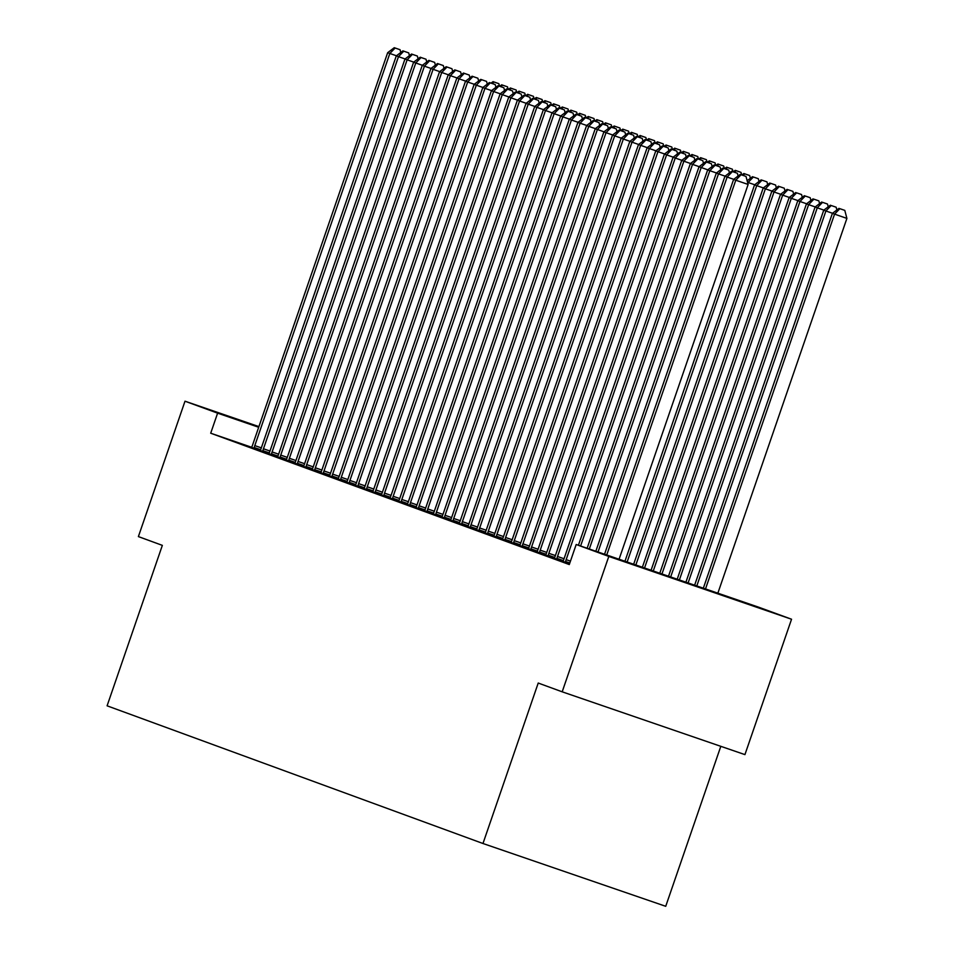 <?xml version="1.0" encoding="UTF-8"?>
<svg xmlns="http://www.w3.org/2000/svg" width="954" height="954" viewBox="0 0 954 954"><rect width="100%" height="100%" fill="white"/><g stroke="black" fill="none" stroke-linecap="round" stroke-linejoin="round"><path stroke-width="1.43" d="M649.626 570.194L727.258 596.894L649.626 570.194M258.808 426.915L249.292 423.54L258.868 426.748M758.943 607.293L791.546 619.229L608.795 556.432L576.192 544.495L758.943 607.293M608.795 556.432L562.18 691.817L744.931 754.614L791.546 619.229M720.807 746.326L665.725 906.3L482.974 843.503L107.098 705.817L162.347 545.366L138.39 536.589L185.004 401.205L258.916 426.605M554.357 558.233L563.027 561.334M537.054 551.901L545.736 555.001M664.556 153.976L655.768 150.911L520.753 543.029A5.307 0.918 -71 0 1 520.049 544.877L519.739 545.593L518.344 545.08L528.433 548.669M647.253 147.643L638.476 144.579L503.462 536.685A5.307 0.918 -71 0 1 502.746 538.545L502.448 539.26L501.053 538.748L511.141 542.325M485.157 532.892L493.838 535.993M467.865 526.56L476.547 529.661M450.562 520.216L459.244 523.317M433.271 513.884L441.952 516.985M415.968 507.552L424.649 510.652M398.677 501.22L407.346 504.308M526.179 103.294L517.39 100.23L382.375 492.336A5.307 0.918 -71 0 1 381.672 494.184L381.361 494.911L379.966 494.399L390.055 497.976M508.876 96.962L500.099 93.886L365.084 486.003A5.307 0.918 -71 0 1 364.368 487.852L364.07 488.567L362.663 488.054L372.752 491.644M346.779 482.211L355.46 485.312M329.488 475.867L338.157 478.968M456.978 77.954L448.201 74.889L313.186 466.995A5.307 0.918 -71 0 1 312.483 468.843L312.173 469.559L310.777 469.046L320.866 472.635M439.687 71.61L430.898 68.545L295.883 460.663A5.307 0.918 -71 0 1 295.18 462.511L294.881 463.227L293.474 462.714L303.563 466.303M277.59 456.859L286.272 459.959M260.299 450.526L268.968 453.627M251.677 447.283L210.703 433.211L569.288 564.553L576.192 544.495M396.447 55.773L387.658 52.709L252.643 444.826A5.307 0.918 -71 0 1 251.939 446.675L251.629 447.39L250.234 446.877L260.323 450.455M268.945 453.699L277.614 456.799M286.236 460.031L294.917 463.131M448.332 74.782L439.555 71.717L304.541 463.835A5.307 0.918 -71 0 1 303.825 465.683L303.527 466.399L302.12 465.886L312.22 469.463M465.635 81.114L456.847 78.049L321.832 470.167A5.307 0.918 -71 0 1 321.128 472.015L320.818 472.731L319.423 472.218L329.512 475.807M338.133 479.039L346.815 482.14M355.425 485.371L364.106 488.472M517.521 100.122L508.744 97.058L373.729 489.175A5.307 0.918 -71 0 1 373.026 491.024L372.716 491.739L371.321 491.227L381.409 494.804M534.824 106.466L526.036 103.39L391.021 495.508A5.307 0.918 -71 0 1 390.317 497.356L390.019 498.071L388.612 497.559L398.7 501.148M407.322 504.38L416.004 507.48M424.625 510.712L433.295 513.812M441.917 517.056L450.598 520.157M604.013 131.807L595.236 128.742L460.21 520.848A5.307 0.918 -71 0 1 459.506 522.697L459.208 523.412L457.801 522.899L467.889 526.489M476.511 529.72L485.192 532.821M638.608 144.471L629.831 141.407L494.816 533.524A5.307 0.918 -71 0 1 494.1 535.373L493.802 536.088L492.395 535.576L502.484 539.165M655.911 150.815L647.122 147.751L512.107 539.857A5.307 0.918 -71 0 1 511.404 541.705L511.094 542.421L509.698 541.908L519.787 545.497M528.409 548.729L537.078 551.829M545.7 555.073L554.381 558.173M707.796 169.824L699.02 166.747L564.005 558.865A5.307 0.918 -71 0 1 563.289 560.713L562.991 561.429L561.584 560.916L569.55 563.778M210.703 433.211L217.607 413.154L185.004 401.205M562.18 691.817L538.223 683.04L482.974 843.503M258.689 427.261L217.607 413.154M395.123 48.022L400.06 49.715L394.252 47.7L395.123 48.022L389.816 53.496L254.801 445.613A5.307 0.918 -71 0 0 254.229 447.509L254.026 448.261M400.787 52.482L400.06 49.715M394.252 47.7L387.658 52.709M493.91 81.961L498.847 83.666L493.039 81.65L493.91 81.961L492.359 83.57M491.083 83.129L493.039 81.65M498.847 83.666L499.514 86.218M405.092 58.945L398.474 56.668L263.459 448.785A5.307 0.918 -71 0 0 262.875 450.682L262.672 451.433M403.769 51.182L408.706 52.887L402.91 50.872L403.769 51.182L398.474 56.668L396.304 55.881L261.289 447.986A5.307 0.918 -71 0 1 260.585 449.835L260.287 450.55M409.433 55.642L408.706 52.887M402.91 50.872L396.304 55.881M413.738 62.105L407.119 59.84L272.105 451.946A5.307 0.918 -71 0 0 271.52 453.842L271.318 454.593M412.414 54.354L417.363 56.047L411.556 54.032L412.414 54.354L407.119 59.84L404.961 59.041L269.946 451.159A5.307 0.918 -71 0 1 269.231 453.007L268.933 453.722M418.079 58.814L417.363 56.047M411.556 54.032L404.961 59.041M502.555 85.133L507.492 86.826L501.685 84.811L502.555 85.133L501.005 86.731M499.741 86.301L501.685 84.811M507.492 86.826L508.16 89.39M511.201 88.305L516.138 89.998L510.342 87.983L511.201 88.305L509.651 89.903M508.387 89.461L510.342 87.983M516.138 89.998L516.818 92.562M422.383 65.277L415.765 63L280.75 455.118A5.307 0.918 -71 0 0 280.166 457.014L279.963 457.765M421.072 57.526L426.009 59.22L420.201 57.204L421.072 57.526L415.765 63L413.607 62.213L278.592 454.331A5.307 0.918 -71 0 1 277.888 456.179L277.578 456.894M426.736 61.986L426.009 59.22M420.201 57.204L413.607 62.213M431.041 68.449L424.423 66.172L289.396 458.29A5.307 0.918 -71 0 0 288.823 460.186L288.621 460.937M429.717 60.686L434.654 62.392L428.847 60.376L429.717 60.686L424.423 66.172L422.252 65.385L287.237 457.491A5.307 0.918 -71 0 1 286.534 459.339L286.224 460.055M435.382 65.146L434.654 62.392M428.847 60.376L422.252 65.385M519.847 91.465L524.795 93.17L518.988 91.155L519.847 91.465L518.308 93.063M517.032 92.633L518.988 91.155M524.795 93.17L525.463 95.722M528.504 94.637L533.441 96.33L527.634 94.315L528.504 94.637L526.954 96.235M525.678 95.805L527.634 94.315M533.441 96.33L534.109 98.894M438.363 63.858L443.3 65.552L437.504 63.536L438.363 63.858L433.068 69.344L298.053 461.45A5.307 0.918 -71 0 0 297.469 463.346L297.266 464.097M444.027 68.318L443.3 65.552M437.504 63.536L430.898 68.545M537.15 97.797L542.087 99.502L536.279 97.487L537.15 97.797L535.599 99.407M534.335 98.966L536.279 97.487M542.087 99.502L542.754 102.066M447.021 67.019L451.957 68.724L446.15 66.708L447.021 67.019L441.714 72.504L306.699 464.622A5.307 0.918 -71 0 0 306.115 466.518L305.912 467.269M452.685 71.478L451.957 68.724M446.15 66.708L439.555 71.717M545.795 100.969L550.732 102.662L544.937 100.659L545.795 100.969L544.245 102.567M542.981 102.138L544.937 100.659M550.732 102.662L551.412 105.226M455.666 70.191L460.603 71.884L454.796 69.88L455.666 70.191L450.36 75.676L315.345 467.794A5.307 0.918 -71 0 0 314.76 469.678L314.558 470.441M461.331 74.65L460.603 71.884M454.796 69.88L448.201 74.889M464.312 73.363L469.249 75.056L463.453 73.041L464.312 73.363L459.017 78.848L324.002 470.954A5.307 0.918 -71 0 0 323.418 472.85L323.215 473.601M469.976 77.823L469.249 75.056M463.453 73.041L456.847 78.049M474.281 84.286L467.663 82.008L332.648 474.126A5.307 0.918 -71 0 0 332.064 476.022L331.861 476.773M472.957 76.523L477.894 78.228L472.099 76.213L472.957 76.523L467.663 82.008L465.504 81.221L330.478 473.327A5.307 0.918 -71 0 1 329.774 475.187L329.476 475.903M478.622 80.983L477.894 78.228M472.099 76.213L465.504 81.221M482.927 87.458L476.308 85.18L341.293 477.298A5.307 0.918 -71 0 0 340.709 479.182L340.506 479.945M481.615 79.695L486.552 81.388L480.744 79.385L481.615 79.695L476.308 85.18L474.15 84.381L339.135 476.499A5.307 0.918 -71 0 1 338.42 478.348L338.121 479.063M487.279 84.155L486.552 81.388M480.744 79.385L474.15 84.381M491.572 90.618L484.954 88.352L349.939 480.458A5.307 0.918 -71 0 0 349.367 482.354L349.164 483.106M490.261 82.867L495.198 84.56L489.39 82.545L490.261 82.867L484.954 88.352L482.796 87.553L347.781 479.671A5.307 0.918 -71 0 1 347.077 481.52L346.767 482.235M495.925 87.327L495.198 84.56M489.39 82.545L482.796 87.553M500.23 93.79L493.612 91.512L358.597 483.63A5.307 0.918 -71 0 0 358.012 485.526L357.81 486.278M498.906 86.027L503.843 87.732L498.048 85.717L498.906 86.027L493.612 91.512L491.441 90.725L356.426 482.831A5.307 0.918 -71 0 1 355.723 484.68L355.413 485.407M504.571 90.487L503.843 87.732M498.048 85.717L491.441 90.725M507.552 89.199L512.501 90.892L506.693 88.877L507.552 89.199L502.257 94.684L367.242 486.79A5.307 0.918 -71 0 0 366.658 488.686L366.455 489.45M513.216 93.659L512.501 90.892M506.693 88.877L500.099 93.886M516.209 92.371L521.146 94.064L515.339 92.049L516.209 92.371L510.903 97.845L375.888 489.962A5.307 0.918 -71 0 0 375.304 491.859L375.101 492.61M521.874 96.831L521.146 94.064M515.339 92.049L508.744 97.058M524.855 95.531L529.792 97.236L523.984 95.221L524.855 95.531L519.548 101.017L384.534 493.135A5.307 0.918 -71 0 0 383.961 495.031L383.758 495.782M530.519 99.991L529.792 97.236M523.984 95.221L517.39 100.23M554.441 104.141L559.39 105.834L553.582 103.819L554.441 104.141L552.903 105.739M551.627 105.31L553.582 103.819M559.39 105.834L560.058 108.398M563.098 107.301L568.035 109.006L562.228 106.991L563.098 107.301L561.548 108.911M560.272 108.47L562.228 106.991M568.035 109.006L568.703 111.558M571.744 110.473L576.681 112.167L570.874 110.163L571.744 110.473L570.194 112.071M568.93 111.642L570.874 110.163M576.681 112.167L577.361 114.73M580.39 113.645L585.327 115.339L579.531 113.323L580.39 113.645L578.839 115.243M577.575 114.802L579.531 113.323M585.327 115.339L586.006 117.902M589.035 116.805L593.984 118.511L588.177 116.495L589.035 116.805L587.497 118.415M586.221 117.974L588.177 116.495M593.984 118.511L594.652 121.063M597.693 119.977L602.63 121.671L596.822 119.655L597.693 119.977L596.143 121.575M594.867 121.146L596.822 119.655M602.63 121.671L603.298 124.235M606.339 123.149L611.275 124.843L605.468 122.827L606.339 123.149L604.788 124.747M603.524 124.306L605.468 122.827M611.275 124.843L611.955 127.407M614.984 126.31L619.921 128.015L614.126 126L614.984 126.31L613.434 127.919M612.17 127.478L614.126 126M619.921 128.015L620.601 130.567M623.642 129.482L628.579 131.175L622.771 129.16L623.642 129.482L622.091 131.08M620.815 130.65L622.771 129.16M628.579 131.175L629.246 133.739M533.501 98.703L538.438 100.397L532.642 98.381L533.501 98.703L528.206 104.189L393.191 496.295A5.307 0.918 -71 0 0 392.607 498.191L392.404 498.954M539.165 103.163L538.438 100.397M532.642 98.381L526.036 103.39M632.287 132.654L637.224 134.347L631.417 132.332L632.287 132.654L630.737 134.252M629.473 133.81L631.417 132.332M637.224 134.347L637.892 136.911M543.47 109.627L536.852 107.349L401.837 499.467A5.307 0.918 -71 0 0 401.252 501.363L401.05 502.114M542.146 101.875L547.095 103.569L541.288 101.553L542.146 101.875L536.852 107.349L534.693 106.562L399.678 498.68A5.307 0.918 -71 0 1 398.963 500.528L398.665 501.244M547.811 106.335L547.095 103.569M541.288 101.553L534.693 106.562M640.933 135.814L645.87 137.519L640.074 135.504L640.933 135.814L639.383 137.424M638.119 136.982L640.074 135.504M645.87 137.519L646.55 140.071M552.116 112.799L545.497 110.521L410.482 502.639A5.307 0.918 -71 0 0 409.898 504.535L409.695 505.286M550.804 105.035L555.741 106.741L549.933 104.725L550.804 105.035L545.497 110.521L543.339 109.734L408.324 501.84A5.307 0.918 -71 0 1 407.62 503.688L407.31 504.404M556.468 109.495L555.741 106.741M549.933 104.725L543.339 109.734M649.579 138.986L654.527 140.679L648.72 138.664L649.579 138.986L648.04 140.584M646.764 140.155L648.72 138.664M654.527 140.679L655.195 143.243M560.773 115.971L554.143 113.693L419.128 505.799A5.307 0.918 -71 0 0 418.556 507.695L418.353 508.458M559.449 108.207L564.386 109.901L558.579 107.885L559.449 108.207L554.143 113.693L551.984 112.894L416.97 505.012A5.307 0.918 -71 0 1 416.266 506.86L415.956 507.576M565.114 112.667L564.386 109.901M558.579 107.885L551.984 112.894M658.236 142.158L663.173 143.851L657.366 141.836L658.236 142.158L656.686 143.756M655.41 143.315L657.366 141.836M663.173 143.851L663.841 146.415M569.419 119.131L562.8 116.853L427.786 508.971A5.307 0.918 -71 0 0 427.201 510.867L426.998 511.618M568.095 111.379L573.032 113.073L567.236 111.058L568.095 111.379L562.8 116.853L560.63 116.066L425.615 508.184A5.307 0.918 -71 0 1 424.912 510.032L424.613 510.748M573.759 115.839L573.032 113.073M567.236 111.058L560.63 116.066M666.882 145.318L671.819 147.023L666.011 145.008L666.882 145.318L665.332 146.928M664.067 146.487L666.011 145.008M671.819 147.023L672.487 149.575M578.064 122.303L571.446 120.025L436.431 512.143A5.307 0.918 -71 0 0 435.847 514.039L435.644 514.79M576.741 114.54L581.69 116.245L575.882 114.23L576.741 114.54L571.446 120.025L569.288 119.238L434.273 511.344A5.307 0.918 -71 0 1 433.557 513.192L433.259 513.908M582.417 119L581.69 116.245M575.882 114.23L569.288 119.238M675.527 148.49L680.464 150.183L674.669 148.168L675.527 148.49L673.977 150.088M672.713 149.659L674.669 148.168M680.464 150.183L681.144 152.747M586.71 125.463L580.092 123.197L445.077 515.303A5.307 0.918 -71 0 0 444.492 517.199L444.29 517.95M585.398 117.712L590.335 119.405L584.528 117.39L585.398 117.712L580.092 123.197L577.933 122.398L442.918 514.516A5.307 0.918 -71 0 1 442.215 516.364L441.905 517.08M591.063 122.172L590.335 119.405M584.528 117.39L577.933 122.398M684.173 151.662L689.122 153.355L683.314 151.34L684.173 151.662L682.635 153.26M681.359 152.819L683.314 151.34M689.122 153.355L689.79 155.919M595.368 128.635L588.749 126.357L453.722 518.475A5.307 0.918 -71 0 0 453.15 520.371L452.947 521.122M594.044 120.884L598.981 122.577L593.173 120.562L594.044 120.884L588.749 126.357L586.579 125.57L451.564 517.688A5.307 0.918 -71 0 1 450.86 519.536L450.55 520.252M599.708 125.344L598.981 122.577M593.173 120.562L586.579 125.57M692.831 154.822L697.768 156.528L691.96 154.512L692.831 154.822L691.28 156.432M690.004 155.991L691.96 154.512M697.768 156.528L698.435 159.079M602.689 124.044L607.626 125.749L601.831 123.734L602.689 124.044L597.395 129.529L462.38 521.647A5.307 0.918 -71 0 0 461.796 523.543L461.593 524.295M608.354 128.504L607.626 125.749M601.831 123.734L595.236 128.742M701.476 157.994L706.413 159.688L700.606 157.672L701.476 157.994L699.926 159.592M698.662 159.163L700.606 157.672M706.413 159.688L707.081 162.252M612.659 134.967L606.04 132.701L471.026 524.807A5.307 0.918 -71 0 0 470.441 526.703L470.239 527.455M611.347 127.216L616.284 128.909L610.477 126.894L611.347 127.216L606.04 132.701L603.882 131.902L468.867 524.02A5.307 0.918 -71 0 1 468.152 525.869L467.854 526.584M617.011 131.676L616.284 128.909M610.477 126.894L603.882 131.902M710.122 161.166L715.059 162.86L709.263 160.844L710.122 161.166L708.572 162.764M707.308 162.323L709.263 160.844M715.059 162.86L715.739 165.424M621.304 138.139L614.686 135.862L479.671 527.979A5.307 0.918 -71 0 0 479.087 529.875L478.896 530.627M619.993 130.388L624.93 132.081L619.122 130.066L619.993 130.388L614.686 135.862L612.528 135.074L477.513 527.192A5.307 0.918 -71 0 1 476.809 529.041L476.499 529.756M625.657 134.836L624.93 132.081M619.122 130.066L612.528 135.074M718.767 164.327L723.716 166.032L717.909 164.016L718.767 164.327L717.229 165.924M715.953 165.495L717.909 164.016M723.716 166.032L724.384 168.584M629.962 141.311L623.344 139.034L488.329 531.151A5.307 0.918 -71 0 0 487.744 533.036L487.542 533.799M628.638 133.548L633.575 135.241L627.78 133.238L628.638 133.548L623.344 139.034L621.173 138.247L486.158 530.352A5.307 0.918 -71 0 1 485.455 532.201L485.145 532.916M634.303 138.008L633.575 135.241M627.78 133.238L621.173 138.247M727.425 167.499L732.362 169.192L726.554 167.177L727.425 167.499L725.875 169.096M724.599 168.667L726.554 167.177M732.362 169.192L733.03 171.756M637.284 136.72L642.233 138.413L636.425 136.398L637.284 136.72L631.989 142.206L496.974 534.312A5.307 0.918 -71 0 0 496.39 536.208L496.187 536.959M642.948 141.18L642.233 138.413M636.425 136.398L629.831 141.407M736.071 170.659L741.008 172.364L735.2 170.349L736.071 170.659L734.52 172.269M733.256 171.827L735.2 170.349M741.008 172.364L741.687 174.928M645.941 139.88L650.878 141.586L645.071 139.57L645.941 139.88L640.635 145.366L505.62 537.484A5.307 0.918 -71 0 0 505.036 539.38L504.833 540.131M651.606 144.34L650.878 141.586M645.071 139.57L638.476 144.579M744.716 173.831L749.653 175.524L743.858 173.521L744.716 173.831L743.166 175.429M741.902 174.999L743.858 173.521M749.653 175.524L750.381 178.291M654.587 143.052L659.524 144.746L653.717 142.742L654.587 143.052L649.28 148.538L514.266 540.656A5.307 0.918 -71 0 0 513.693 542.54L513.49 543.303M660.251 147.512L659.524 144.746M653.717 142.742L647.122 147.751M747.805 183.251L747.554 182.297M754.686 184.754L748.067 182.488L753.374 177.003L758.311 178.696L753.374 177.003M747.149 180.747L752.503 176.681M758.311 178.696L759.038 181.463M663.233 146.224L668.17 147.918L662.374 145.902L663.233 146.224L657.938 151.71L522.923 543.816A5.307 0.918 -71 0 0 522.339 545.712L522.136 546.463M668.897 150.684L668.17 147.918M662.374 145.902L655.768 150.911M627.136 562.001L756.713 185.648L754.554 184.861L624.953 561.25M763.331 187.926L756.713 185.648L762.019 180.163L766.956 181.868L762.019 180.163M754.554 184.861L761.149 179.853M766.956 181.868L767.684 184.623M673.202 157.148L666.584 154.87L531.569 546.988A5.307 0.918 -71 0 0 530.984 548.884L530.782 549.635M671.878 149.384L676.827 151.09L671.02 149.074L671.878 149.384L666.584 154.87L664.425 154.083L529.41 546.189A5.307 0.918 -71 0 1 528.695 548.049L528.397 548.765M677.543 153.844L676.827 151.09M671.02 149.074L664.425 154.083M635.841 564.995L765.37 188.82L763.2 188.021L633.659 564.243M771.989 191.098L765.37 188.82L770.665 183.335L775.602 185.028L770.665 183.335M763.2 188.021L769.806 183.025M775.602 185.028L776.329 187.795M681.848 160.32L675.229 158.042L540.214 550.16A5.307 0.918 -71 0 0 539.63 552.044L539.427 552.807M680.536 152.557L685.473 154.25L679.665 152.246L680.536 152.557L675.229 158.042L673.071 157.243L538.056 549.361A5.307 0.918 -71 0 1 537.352 551.209L537.042 551.925M686.2 157.016L685.473 154.25M679.665 152.246L673.071 157.243M644.546 567.988L774.016 191.992L771.858 191.194L642.376 567.236M780.634 194.258L774.016 191.992L779.311 186.507L784.248 188.2L779.311 186.507M771.858 191.194L778.452 186.185M784.248 188.2L784.975 190.967M690.505 163.48L683.875 161.214L548.86 553.32A5.307 0.918 -71 0 0 548.288 555.216L548.085 555.967M689.182 155.729L694.118 157.422L688.311 155.407L689.182 155.729L683.875 161.214L681.716 160.415L546.702 552.533A5.307 0.918 -71 0 1 545.998 554.381L545.688 555.097M694.846 160.189L694.118 157.422M688.311 155.407L681.716 160.415M653.263 570.981L782.662 195.153L780.503 194.366L651.081 570.23M789.28 197.43L782.662 195.153L787.968 189.667L792.905 191.372L787.968 189.667M780.503 194.366L787.098 189.357M792.905 191.372L793.633 194.127M699.151 166.652L692.532 164.374L557.518 556.492A5.307 0.918 -71 0 0 556.933 558.388L556.731 559.139M697.827 158.889L702.764 160.594L696.969 158.579L697.827 158.889L692.532 164.374L690.362 163.587L555.347 555.693A5.307 0.918 -71 0 1 554.644 557.541L554.346 558.269M703.492 163.349L702.764 160.594M696.969 158.579L690.362 163.587M661.969 573.962L791.307 198.325L789.149 197.526L659.786 573.223M797.926 200.602L791.307 198.325L796.614 192.839L801.551 194.533L796.614 192.839M789.149 197.526L795.743 192.517M801.551 194.533L802.278 197.299M706.473 162.061L711.422 163.754L705.614 161.739L706.473 162.061L701.178 167.546L566.163 559.652A5.307 0.918 -71 0 0 565.579 561.548L565.376 562.311M712.137 166.521L711.422 163.754M705.614 161.739L699.02 166.747M670.674 576.955L799.965 201.485L797.794 200.698L668.504 576.216M806.583 203.762L799.965 201.485L805.259 196.011L810.196 197.705L805.259 196.011M797.794 200.698L804.401 195.689M810.196 197.705L810.924 200.471M716.442 172.984L709.824 170.706L580.604 546.01M715.13 165.233L720.067 166.926L714.26 164.911L715.13 165.233L709.824 170.706L707.665 169.919L578.422 545.259M720.795 169.693L720.067 166.926M714.26 164.911L707.665 169.919M679.379 579.949L808.61 204.657L806.452 203.87L677.209 579.209M815.229 206.935L808.61 204.657L813.905 199.171L818.854 200.877L813.905 199.171M806.452 203.87L813.046 198.861M818.854 200.877L819.569 203.631M725.1 176.156L718.481 173.878L589.31 549.003M723.776 168.393L728.713 170.098L722.905 168.083L723.776 168.393L718.481 173.878L716.311 173.091L587.139 548.252M729.44 172.853L728.713 170.098M722.905 168.083L716.311 173.091M688.096 582.942L817.256 207.829L815.098 207.03L685.914 582.202M823.874 210.107L817.256 207.829L822.563 202.343L827.5 204.037L822.563 202.343M815.098 207.03L821.692 202.021M827.5 204.037L828.227 206.803M733.745 179.328L727.127 177.05L598.015 551.996M732.422 171.565L737.359 173.258L731.563 171.243L732.422 171.565L727.127 177.05L724.957 176.251L595.845 551.245M738.086 176.025L737.359 173.258M731.563 171.243L724.957 176.251M696.802 585.935L825.902 210.989L823.743 210.202L694.631 585.196M832.532 213.267L825.902 210.989L831.208 205.515L836.145 207.209L831.208 205.515M823.743 210.202L830.338 205.193M836.145 207.209L836.873 209.975M619.074 559.235L748.127 184.456L735.772 180.211L606.732 554.989M741.079 174.737L746.016 176.43L740.209 174.415L741.079 174.737L735.772 180.211L733.614 179.424L604.55 554.238M748.127 184.456L746.016 176.43M740.209 174.415L733.614 179.424M717.861 593.173L846.902 218.406L832.389 213.374L703.336 588.189M705.507 588.928L834.559 214.161L839.854 208.676L844.791 210.381L839.854 208.676M832.389 213.374L838.995 208.366M844.791 210.381L846.902 218.406M254.801 445.613L261.336 447.855M254.229 447.509L260.633 449.716M263.459 448.785L269.982 451.027M262.875 450.682L269.29 452.876M272.105 451.946L278.64 454.199M271.52 453.842L277.936 456.048M280.75 455.118L287.285 457.36M280.166 457.014L286.582 459.22M289.396 458.29L295.931 460.532M288.823 460.186L295.239 462.38M298.053 461.45L304.576 463.692M297.469 463.346L303.885 465.552M306.699 464.622L313.234 466.864M306.115 466.518L312.53 468.724M315.345 467.794L321.88 470.036M314.76 469.678L321.176 471.884M324.002 470.954L330.525 473.196M323.418 472.85L329.834 475.056M332.648 474.126L339.183 476.368M332.064 476.022L338.479 478.228M341.293 477.298L347.828 479.54M340.709 479.182L347.125 481.388M349.939 480.458L356.474 482.7M349.367 482.354L355.77 484.56M358.597 483.63L365.12 485.872M358.012 485.526L364.428 487.732M367.242 486.79L373.777 489.044M366.658 488.686L373.074 490.893M375.888 489.962L382.423 492.204M375.304 491.859L381.719 494.065M384.534 493.135L391.068 495.376M383.961 495.031L390.365 497.237M393.191 496.295L399.714 498.548M392.607 498.191L399.022 500.397M401.837 499.467L408.372 501.709M401.252 501.363L407.668 503.569M410.482 502.639L417.017 504.881M409.898 504.535L416.314 506.729M419.128 505.799L425.663 508.053M418.556 507.695L424.971 509.901M427.786 508.971L434.308 511.213M427.201 510.867L433.617 513.073M436.431 512.143L442.966 514.385M435.847 514.039L442.262 516.233M445.077 515.303L451.612 517.557M444.492 517.199L450.908 519.405M453.722 518.475L460.257 520.717M453.15 520.371L459.566 522.577M462.38 521.647L468.915 523.889M461.796 523.543L468.211 525.737M471.026 524.807L477.56 527.061M470.441 526.703L476.857 528.91M479.671 527.979L486.206 530.221M479.087 529.875L485.503 532.082M488.329 531.151L494.852 533.393M487.744 533.036L494.16 535.242M496.974 534.312L503.509 536.553M496.39 536.208L502.806 538.414M505.62 537.484L512.155 539.726M505.036 539.38L511.451 541.586M514.266 540.656L520.801 542.898M513.693 542.54L520.097 544.746M522.923 543.816L529.446 546.058M522.339 545.712L528.754 547.918M531.569 546.988L538.104 549.23M530.984 548.884L537.4 551.09M540.214 550.16L546.749 552.402M539.63 552.044L546.046 554.25M548.86 553.32L555.395 555.562M548.288 555.216L554.703 557.422M557.518 556.492L564.041 558.734M556.933 558.388L563.349 560.594M566.163 559.652L570.456 561.131M565.579 561.548L569.812 563.003"/></g></svg>
